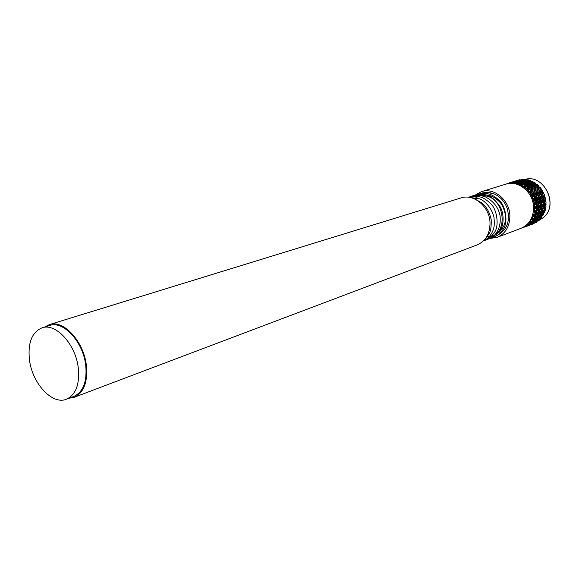 <?xml version="1.0" encoding="UTF-8"?>
<svg xmlns="http://www.w3.org/2000/svg" width="579" height="579" viewBox="0 0 579 579"><rect width="100%" height="100%" fill="white"/><g stroke="black" fill="none" stroke-linecap="round" stroke-linejoin="round"><path stroke-width="0.87" d="M66.469 399.213L73.851 396.427C83.231 392.012 87.197 381.655 85.735 365.356C83.224 341.827 63.328 320.339 49.562 325.521L42.021 327.844C31.903 332.172 27.712 342.826 29.449 359.812C32.192 383.407 52.313 405.271 66.469 399.213C75.842 394.791 79.786 384.384 78.295 367.991C75.726 344.317 55.779 322.662 42.021 327.844M489.762 238.49L497.122 237.354C505.655 233.554 509.904 226.28 509.882 215.526C509.527 200.059 494.01 187.22 481.467 191.642L475.062 195.166M497.122 237.354L520.962 228.336C529.344 224.616 533.541 217.552 533.57 207.137C533.295 192.17 518.154 179.816 505.822 184.151L481.467 191.642M49.302 324.624L461.05 197.924C473.767 193.429 489.588 206.674 490.015 222.56C490.08 233.598 485.795 241.052 477.147 244.91L74.199 397.295C83.803 392.772 87.863 382.162 86.372 365.465C83.796 341.342 63.408 319.318 49.302 324.624L44.648 327.034M69.039 398.243L74.199 397.295M498.794 232.577C506.878 224.79 507.696 215.185 501.255 203.757C492.794 194.016 483.791 192.358 474.266 198.778M486.787 236.601C509.81 238.07 505.872 194.472 481.894 195.702M497.368 235.335C507.124 230.001 510.41 221.033 507.218 208.447C504.599 201.304 500.104 196.404 493.728 193.762L487.648 192.532M517.496 180.496L517.293 181.162M519.768 179.714L517.561 180.337L519.768 179.714M521.773 180.496L524.205 180.757L524.031 180.33L521.773 180.496L521.1 181.336L520.63 180.605L518.357 180.894L520.796 180.938L521.114 179.584L523.423 179.258L520.955 179.526L520.55 180.474M524.632 179.316L524.14 180.358L524.632 179.316L524.936 179.541M527.143 179.548L524.827 179.548L525.001 179.903L527.143 179.548L527.701 180.814L528.352 179.837L527.57 180.402M528.779 180.257L528.352 179.837M530.82 180.576L528.54 180.257L528.699 180.8L530.914 180.945L530.82 180.576L531.182 181.972L531.978 181.089L531.081 181.386M532.463 181.726L531.978 181.089M534.33 182.298L532.137 181.683L532.253 182.414L534.388 182.783L534.33 182.298M535.865 183.876L534.359 182.537M537.551 184.679L535.503 183.789L535.539 184.687L537.558 185.258L537.551 184.679M538.875 186.633L538.499 185.598L537.551 185.338M540.381 187.639L538.521 186.51L538.448 187.56L540.316 188.298L540.381 187.639M541.372 189.767L541.177 188.711L540.323 188.218M542.718 191.07L541.083 189.753L540.887 190.925L542.574 191.801L542.718 191.07M544.173 194.066L543.109 193.408L542.769 194.674L544.253 195.651L544.492 194.87L542.617 191.598M545.454 198.069L544.535 197.367L544.028 198.691L545.295 199.719L545.635 198.915L544.34 195.362M546.069 202.201L545.309 201.485L544.629 202.838L545.664 203.866L546.113 203.055L545.44 199.379M546.011 206.327L545.404 205.632L544.542 206.971L545.353 207.962L545.91 207.166L545.859 203.526M545.273 210.315L544.817 209.663L543.79 210.959L544.376 211.863L545.034 211.103L545.584 207.644M543.884 214.027L543.58 213.456L542.378 214.664L542.769 215.446L543.522 214.744L543.949 212.319L544.6 212.283L544.615 211.596M541.901 217.342L541.72 216.872L540.373 217.979L540.583 218.594L541.416 217.965L542.212 215.598L542.892 215.793L542.986 215.243M539.382 220.158L537.84 220.78L537.891 221.207L539.382 220.158L539.954 218.428L540.62 218.848L540.743 218.471M516.164 184.035C532.26 185.736 540.873 210.879 529.199 222.09M523.684 227.518L522.2 227.815M523.72 227.019L524.089 227.359L524.205 226.722M525.718 226.599L527.368 225.615L525.718 226.599L525.348 225.933M528.815 224.536L530.364 223.704L530.263 223.219L528.815 224.536L528.034 223.501M531.486 221.851L532.948 220.917L532.68 220.244L531.486 221.851L530.509 220.867L532.441 217.813L532.622 219.398L531.428 219.759L532.666 220.259M533.65 218.63L535.003 217.61L534.54 216.785L533.65 218.63L532.485 217.726L533.867 214.288L534.33 215.909L533.208 216.445L534.533 216.799L534.33 215.909M535.22 214.968L536.458 213.89L535.785 212.949L535.22 214.968L533.896 214.194L534.678 210.474L535.416 212.073L534.388 212.775L535.778 212.963L535.416 212.073M536.147 211.002L537.261 209.88L536.371 208.867L536.147 211.002L534.692 210.38L534.837 206.5L535.85 208.02L534.938 208.874L536.364 208.881L535.85 208.02M536.4 206.841L537.392 205.711L536.263 204.669L536.4 206.841L534.837 206.406L534.352 202.498L535.604 203.888L534.837 204.857L536.263 204.677L535.604 203.888M535.966 202.636L536.248 202.874L536.827 201.521L535.481 200.493L535.966 202.636L534.33 202.404L533.223 198.604L534.699 199.806L534.084 200.862L535.474 200.508M534.851 198.525L535.191 198.749L535.604 197.446L534.033 196.484L534.851 198.525L533.187 198.51L531.493 194.942L533.15 195.919L532.694 197.034L534.033 196.498L533.15 195.919M533.107 194.645L533.491 194.848L533.751 193.625L531.985 192.771L533.107 194.645L531.442 194.855L529.22 191.635L531.015 192.344L530.733 193.487L531.985 192.785L530.986 192.329M530.784 191.121L531.211 191.294L531.327 190.187L529.394 189.485L530.784 191.121L529.155 191.555L526.477 188.79L528.366 189.21L528.251 190.339L529.394 189.492L528.359 189.297M527.961 188.081L528.424 188.211L528.432 187.249L526.347 186.727L527.961 188.081L526.405 188.725L523.365 186.503L525.291 186.619L525.341 187.705L526.347 186.735L525.291 186.619M524.733 185.606L525.225 185.7L525.139 184.896L522.953 184.585L524.733 185.606L523.286 186.46L519.985 184.853L521.896 184.65L522.092 185.664L522.953 184.592L521.896 184.65M521.209 183.796L521.722 183.833L521.578 183.21L519.327 183.13L521.209 183.796L519.906 184.817L516.454 183.876L518.292 183.369L518.618 184.274L519.327 183.138L518.502 183.753L518.292 183.369M517.51 182.689L518.031 182.674L517.865 182.247L515.578 182.407L517.51 182.689L516.359 183.861L514.413 183.644M513.754 182.334L511.836 182.436L513.754 182.334L512.914 183.442M506.017 184.093L507.197 183.789M527.223 226.143L525.551 226.809L527.223 226.143M530.429 224.297L528.837 225.137L530.429 224.297L530.892 222.3L530.364 223.704M533.237 221.808L533.056 221.229L531.623 222.278L531.761 222.806L533.237 221.808L533.679 220.433L533.31 222.075L531.877 223.48L533.404 222.56L533.31 222.075M535.568 218.753L535.206 218.008L533.918 219.18L534.229 219.89L535.568 218.753L535.843 217.465L535.72 219.115L534.359 220.223L534.576 220.845L535.98 219.781L535.72 219.115M537.326 215.236L536.769 214.353L535.633 215.62L536.14 216.474L537.326 215.236L537.464 214.056L537.58 215.663L536.371 216.893L536.776 217.675L538.029 216.488L537.58 215.663M538.463 211.364L537.681 210.38L536.726 211.719L537.442 212.681L538.463 211.364L538.477 210.329L538.825 211.849L537.782 213.152L538.39 214.064L539.483 212.782L538.825 211.849M538.933 207.26L537.927 206.233L537.138 207.6L538.086 208.621L538.854 206.406L539.404 207.781L538.535 209.135L539.367 210.126L540.294 208.787L539.404 207.781M538.716 203.077L537.478 202.035L536.871 203.395L538.05 204.438L538.571 202.404L539.31 203.598L538.615 204.959L539.671 206.001L540.417 204.633L539.31 203.598M537.819 198.93L536.364 197.938L535.93 199.256L537.326 200.269L537.645 198.467L538.528 199.444L538.007 200.783L539.288 201.81L539.867 200.464L538.528 199.444M536.277 194.978L534.612 194.074L534.337 195.311L535.944 196.245L536.111 194.718L537.088 195.449L536.733 196.73L538.238 197.707L538.644 196.411L537.088 195.449M534.135 191.345L532.282 190.563L532.144 191.692L533.954 192.51L534.135 191.345L535.047 191.758L534.837 192.945L536.545 193.82L536.798 192.604L535.047 191.758M531.471 188.153L529.459 187.531L529.438 188.522L531.413 189.188L531.471 188.153M528.366 185.497L526.231 185.077L526.304 185.91L528.41 186.387L528.366 185.497M524.936 183.478L522.714 183.282L522.844 183.934L525.052 184.194L524.936 183.478L525.24 185.222L526.152 184.346L528.309 184.715L528.222 183.919L526.043 183.608L526.152 184.346M521.281 182.153L519.016 182.197L519.175 182.653L521.44 182.682L521.281 182.153L521.809 183.709L522.576 182.718L524.813 182.863L524.668 182.247L522.424 182.161L522.576 182.718M518.053 180.525L520.47 180.344L518.053 180.525L517.568 181.56L515.426 182.117L517.706 181.893L517.908 180.416L520.145 179.953L517.908 180.416M513.819 181.719L511.575 182.255L513.819 181.719M509.477 182.834L510.331 182.559M530.386 224.732L528.822 225.274L530.386 224.732L531.088 223.306L530.35 224.84L528.591 225.658L530.35 224.84M534.388 189.188L532.463 188.486L532.383 189.543L534.272 190.288L534.388 189.188M532.477 184.759L532.514 185.664L534.54 186.235L534.533 185.28L531.457 184.853L531.479 186.257L529.43 185.736L529.452 186.648L531.493 187.22L531.421 184.52L529.3 184.108L529.38 184.933L531.471 185.403M520.962 181.285L518.69 181.444L521.129 181.712L520.962 181.285L521.585 182.725L522.272 181.69L524.523 181.712L524.364 181.191L522.106 181.234L522.272 181.69M517.221 181.068L514.955 181.48L517.221 181.068M513.566 181.596L511.387 182.24L513.566 181.596M511.134 183.217L511.387 182.24M533.454 223.154L531.877 223.993L533.454 223.154L533.925 221.156L533.404 222.56M536.263 220.671L536.089 220.092L534.663 221.135L534.793 221.67L536.263 220.671L536.697 219.303L536.328 220.939L534.895 222.336L536.415 221.424L536.328 220.939M538.586 217.632L538.231 216.886L536.95 218.051L537.254 218.761L538.586 217.632L538.861 216.351L538.738 217.986L537.384 219.094L537.594 219.716L538.984 218.659L538.738 217.986M540.345 214.129L539.787 213.246L538.665 214.505L539.165 215.359L540.345 214.129L540.475 212.956L540.591 214.556L539.389 215.772L539.787 216.56L541.032 215.374L540.591 214.556M541.474 210.271L540.706 209.294L539.751 210.618L540.468 211.581L541.474 210.271L541.488 209.243L541.835 210.749L540.793 212.052L541.394 212.956L542.487 211.69L541.835 210.749M541.944 206.189L540.952 205.161L540.171 206.515L541.112 207.535L541.864 205.335L542.422 206.703L541.553 208.049L542.371 209.041L543.29 207.709L542.422 206.703M541.734 202.013L540.511 200.978L539.91 202.332L541.076 203.374L541.589 201.347L542.32 202.534L541.633 203.895L542.682 204.93L543.42 203.576L542.32 202.534M540.844 197.895L539.396 196.903L538.969 198.206L540.359 199.219L540.67 197.425L541.546 198.402L541.032 199.733L542.306 200.761L542.87 199.415L541.546 198.402M539.31 193.958L537.652 193.053L537.384 194.283L538.984 195.217L539.136 193.697L540.113 194.428L539.766 195.702L541.256 196.672L541.654 195.384L540.113 194.428M538.079 190.752L537.877 191.931L539.57 192.807L539.816 191.598L538.079 190.752L535.336 189.557L535.199 190.686L536.994 191.497L537.174 190.339L540.496 191.83L542.313 192.945L540.67 192.04L540.402 193.263L541.987 194.197L542.313 192.945M534.518 187.162L532.521 186.547L532.506 187.531L534.46 188.189L534.518 187.162L535.539 186.547L537.486 187.205L537.536 186.177L535.553 185.562L535.539 186.547M528.005 182.515L525.79 182.313L525.927 182.964L528.12 183.217L528.005 182.515L528.309 184.245L529.213 183.377L531.363 183.746L531.269 182.95L529.105 182.638L529.213 183.377M516.917 180.764L514.688 181.292L516.917 180.764M511.091 183.167L511.344 182.284M512.596 181.871L513.443 181.603M525.037 226.165L525.24 226.765L524.921 226.244M537.413 188.189L535.503 187.495L535.43 188.544L537.305 189.29L537.413 188.189M527.73 181.285L525.493 181.205L525.652 181.755L527.874 181.9L527.73 181.285L528.149 182.928L528.989 182.001L531.167 182.255L531.044 181.553L528.844 181.357L528.989 182.001M516.656 180.648L514.485 181.285L516.656 180.648M515.259 181.849L514.68 182.798L514.485 181.285M528.591 225.658L527.896 224.934M529.423 225.347L528.909 225.535M539.259 219.55L539.092 218.971L537.674 220.006L537.797 220.534L539.259 219.55L539.686 218.189L539.317 219.817M541.575 216.517L541.235 215.772L539.961 216.937L540.25 217.639L541.575 216.517L541.843 215.243L541.72 216.872M543.334 213.029L542.791 212.146L541.669 213.405L542.161 214.252L543.334 213.029L543.457 211.863L543.58 213.456M544.463 209.185L543.703 208.208L542.762 209.533L543.464 210.488L544.463 209.185L544.47 208.165L544.817 209.663M544.933 205.118L543.949 204.097L543.182 205.444L544.108 206.464L544.846 204.271L545.404 205.632M544.723 200.964L543.515 199.936L542.921 201.282L544.072 202.317L544.571 200.305L545.309 201.485M543.84 196.86L542.407 195.868L541.98 197.171L543.363 198.177L543.659 196.404L544.535 197.367M540.185 189.34L538.361 188.566L538.231 189.68L540.012 190.498L540.185 189.34L541.307 189.825M534.453 183.55L532.347 183.138L532.427 183.956L534.504 184.426L534.453 183.55M527.411 180.243L525.167 180.279L525.341 180.735L527.578 180.764L527.411 180.243L527.939 181.784L528.699 180.8M523.691 179.656L521.433 179.946L523.691 179.656L524.4 180.974L525.001 179.903M515.686 180.923L516.562 180.67M511.141 182.573L511.105 182.993M531.739 224.413L533.368 223.697L531.739 224.413L531.24 223.487L531.783 224.334L533.447 223.313L531.783 224.334M526.383 226.49L525.87 226.686M525.544 226.802L525.052 226.15M527.954 223.588L527.599 224.905L526.608 224.905M526.499 225.007L527.36 225.622L527.997 224.022L527.599 224.905M528.062 223.472L530.451 220.932L530.35 222.43L529.126 222.611L530.248 223.226M531.052 223.574L530.429 224.674M532.434 224.203L531.927 224.391M531.609 224.514L531.001 223.653M536.458 222.018L534.887 222.85L536.458 222.018L536.936 220.034L536.415 221.424M536.444 222.184L534.858 222.987L536.415 222.379L536.892 220.983M534.887 222.85L534.287 222.075L534.858 222.987M514.601 182.812L515.035 183.586L515.578 182.414L514.912 183.261L514.601 182.812L513.175 183.463M510.367 183.369L510.946 182.993L511.25 183.355M511.546 183.362L511.843 182.443M510.063 182.725L509.658 183.413M517.329 181.213L517.561 180.337M535.155 212.261L534.88 212.848M536.415 222.379L537.24 220.715L537.956 221.171M533.874 222.741L534.164 222.394L534.764 223.168M530.957 223.726L531.312 224.384M537.891 221.207L537.24 220.512L537.862 221.359M517.315 181.191L517.431 180.467M517.771 180.344L517.423 181.357M514.232 182.197L514.369 181.357M517.409 181.336L517.648 180.33M520.622 180.583L520.955 179.526M524.827 179.548L524.154 180.387M521.433 179.946L521.086 181.307L521.607 180.207M514.688 181.292L514.333 182.334M511.127 183.203L511.271 182.313M514.318 182.32L514.565 181.27M520.601 180.547L520.839 180.865L521.274 179.743M523.525 179.403L524.14 180.358M528.54 180.257L527.715 180.872M525.167 180.279L524.415 181.017L524.031 180.33M518.357 180.894L517.778 181.842L517.431 181.372M514.955 181.48L514.666 182.776L515.107 181.647M511.575 182.255L511.221 183.319M511.206 183.304L511.46 182.226M514.449 182.494L514.825 181.365M517.474 181.43L517.771 181.82L518.205 180.691M520.47 180.344L521.086 181.307M523.865 179.982L524.4 180.974M527.252 179.808L527.701 180.814M511.836 182.436L511.416 183.355L511.706 182.327M532.137 181.683L531.196 182.045L531.044 181.553M528.844 181.357L527.954 181.849M525.493 181.205L524.668 181.82L524.364 181.191M522.106 181.234L521.353 181.972M518.69 181.444L518.017 182.291L517.539 181.56M514.282 182.276L514.666 182.776M517.387 181.299L518.002 182.262L518.531 181.155M520.796 180.938L521.339 181.922L521.947 180.851M524.205 180.757L524.654 181.763L525.341 180.735M527.578 180.764L527.939 181.784M530.914 180.945L531.182 181.972M510.569 182.595L510.931 183M535.503 183.789L534.475 183.825M532.347 183.138L531.356 183.369L531.269 182.95M529.105 182.638L528.164 183.007M525.79 182.313L524.9 182.812L524.668 182.247M522.424 182.161L521.599 182.783M519.016 182.197L518.263 182.935L517.865 182.247M517.706 181.893L518.248 182.884L518.856 181.813M521.129 181.712L521.585 182.725M524.523 181.712L524.885 182.74L525.652 181.755M527.874 181.9L528.149 182.928M531.167 182.255L531.348 183.282L532.253 182.414M534.388 182.783L534.482 183.789L535.401 183.029M514.275 182.262L514.897 183.225L515.426 182.117M538.521 186.51L537.529 186.337M535.553 185.562L534.54 185.519M529.3 184.108L528.316 184.332L528.222 183.919M526.043 183.608L525.102 183.97M522.714 183.282L521.824 183.775L521.578 183.21M521.44 182.682L521.809 183.709M524.813 182.863L525.088 183.898L525.927 182.964M528.12 183.217L528.309 184.245M531.363 183.746L531.457 184.759L532.427 183.956M534.533 185.396L535.539 184.687M537.558 185.258L537.478 186.156M537.529 186.177L538.499 185.598M518.031 182.674L518.487 183.695L519.175 182.653M541.083 189.753L540.185 189.355M538.361 188.566L537.406 188.276M535.503 187.495L534.511 187.314M532.521 186.547L531.5 186.503M529.43 185.736L528.374 185.627M526.231 185.077L525.247 185.309L525.139 184.896M525.052 184.194L525.24 185.222M528.309 184.715L528.403 185.729L529.38 184.933M531.493 186.38L532.514 185.664M534.54 186.235L534.46 187.14M537.486 187.205L537.319 188.117L538.448 187.56M540.316 188.298L540.062 189.167L541.177 188.711M521.722 183.833L521.997 184.867L522.844 183.934M543.261 193.277L540.496 191.83M543.109 193.408L542.183 192.778M540.67 192.04L539.816 191.598M535.336 189.557L534.381 189.268M532.463 188.486L531.464 188.305M529.459 187.531L528.432 187.487M528.41 186.387L528.41 185.83M528.432 187.372L529.452 186.648M531.493 187.22L531.421 188.132M531.464 188.146L532.506 187.531M534.46 188.189L534.294 189.109L535.43 188.544M537.305 189.29L537.059 190.158L538.231 189.68M540.012 190.498L539.686 191.309L540.887 190.925M542.574 191.801L542.168 192.546L543.341 192.271M525.225 185.7L525.327 186.72L526.304 185.91M544.716 196.983L544.962 197.403M544.644 197.012L533.99 191.28M542.407 195.868L541.654 195.384M537.652 193.053L536.798 192.604M532.282 190.563L531.319 190.267M531.413 189.188L531.247 190.115L532.383 189.543M534.272 190.288L534.026 191.164L535.199 190.686M536.994 191.497L536.668 192.315L537.877 191.931M539.57 192.807L539.172 193.56L540.402 193.263M541.987 194.197L541.517 194.877L542.769 194.674M544.253 195.651L543.717 196.252L544.911 196.151M528.424 188.211L528.345 189.181L529.438 188.522M545.49 200.899L545.664 201.383M545.404 200.913L534.149 193.712L529.3 191.663M543.515 199.936L542.87 199.415M539.396 196.903L538.644 196.411M534.612 194.074L533.751 193.625M533.954 192.51L533.628 193.328L534.837 192.945M536.545 193.82L536.147 194.573L537.384 194.283M538.984 195.217L538.513 195.897L539.766 195.702M541.256 196.672L540.721 197.28L541.98 197.171M543.363 198.177L542.769 198.698L544.028 198.691M545.295 199.719L544.651 200.146L545.838 200.233M531.211 191.294L530.965 192.17L532.144 191.692M545.613 204.843L545.722 205.379M545.534 204.843C542.212 201.289 537.5 197.975 531.399 194.884M543.949 204.097L543.297 202.816L543.42 203.576M540.511 200.978L539.867 200.464M536.364 197.938L535.604 197.446M535.944 196.245L535.474 196.932L536.733 196.73M538.238 197.707L537.703 198.315L538.969 198.206M540.359 199.219L539.766 199.741L541.032 199.733M542.306 200.761L541.662 201.195L542.921 201.282M544.072 202.317L543.384 202.657L544.629 202.838M545.664 203.866L544.94 204.112L546.098 204.373M533.491 194.848L533.093 195.601L534.337 195.311M545.092 208.693L545.121 209.258M535.481 200.493L534.699 199.806M545.013 208.672C542.48 205.335 538.521 201.955 533.136 198.532M543.703 208.208L543.247 206.768L543.29 207.709M540.952 205.161L540.301 203.873L540.417 204.633M537.478 202.035L536.827 201.521M537.326 200.269L536.733 200.79L538.007 200.783M539.288 201.81L538.644 202.245L539.91 202.332M541.076 203.374L540.388 203.714L541.633 203.895M542.682 204.93L541.958 205.176L543.182 205.444M544.108 206.464L543.355 206.616L544.542 206.971M545.353 207.962L544.586 208.013L545.679 208.433M535.191 198.749L534.656 199.357L535.93 199.256M543.949 212.319L543.884 212.898M543.869 212.283C542.089 209.308 538.89 206.023 534.279 202.418M542.791 212.146L542.552 210.59L542.487 211.69M540.706 209.294L540.25 207.847L540.294 208.787M537.927 206.233L537.276 204.937L537.392 205.711M538.05 204.438L537.363 204.778L538.615 204.959M539.671 206.001L538.948 206.247L540.171 206.515M541.112 207.535L540.359 207.687L541.553 208.049M542.371 209.041L541.604 209.091L542.762 209.533M543.464 210.488L542.675 210.438L543.79 210.959M544.376 211.863L543.587 211.719L544.6 212.283M536.248 202.874L535.604 203.309L536.871 203.395M542.212 215.598L542.067 216.177M542.139 215.547C541.047 213.072 538.593 210.032 534.786 206.406M541.235 215.772L541.235 214.15L541.032 215.374M539.787 213.246L539.556 211.682L539.483 212.782M537.681 210.38L537.225 208.925L537.261 209.88M538.086 208.621L537.334 208.773L538.535 209.135M539.367 210.126L538.593 210.177L539.751 210.618M540.468 211.581L539.679 211.53L540.793 212.052M541.394 212.956L540.605 212.811L541.669 213.405M542.161 214.252L541.372 214.013L542.378 214.664M542.769 215.446L541.995 215.106L542.892 215.793M536.632 207.079L535.908 207.325L537.138 207.6M539.954 218.428L539.715 218.985M539.881 218.363C539.396 216.51 537.645 213.846 534.641 210.372M539.092 218.971L539.339 217.328L538.984 218.659M538.231 216.886L538.231 215.25L538.029 216.488M536.769 214.353L536.53 212.782L536.458 213.89M537.442 212.681L536.653 212.631L537.782 213.152M538.39 214.064L537.594 213.912L538.665 214.505M539.165 215.359L538.376 215.113L539.389 215.772M539.787 216.56L539.013 216.213L539.961 216.937M540.25 217.639L539.498 217.205L540.373 217.979M540.583 218.594L539.852 218.073L540.62 218.848M536.328 211.226L535.553 211.277L536.726 211.719M537.24 220.715L537.182 220.592C537.153 219.434 536.045 217.299 533.845 214.179M537.182 220.642L536.921 221.243M536.089 220.092L536.335 218.449L535.98 219.781M535.206 218.008L535.206 216.365L535.003 217.61M536.14 216.474L535.351 216.228L536.371 216.893M536.776 217.675L535.995 217.328L536.95 218.051M537.254 218.761L536.494 218.319L537.384 219.094M537.594 219.716L536.863 219.188L537.674 220.006M537.797 220.534L537.109 219.926L537.84 220.78M535.351 215.178L534.562 215.026L535.633 215.62M532.68 220.244L532.622 219.398M534.164 222.394L532.441 217.704M533.447 223.313L533.86 222.191M533.056 221.229L533.31 219.571L532.948 220.917M534.229 219.89L533.469 219.448L534.359 220.223M534.576 220.845L533.852 220.317L534.663 221.135M534.793 221.67L534.106 221.048L534.844 221.909M534.895 222.336L534.243 221.641L534.902 222.524M534.786 223.204L534.243 222.358L534.714 223.241M533.737 218.804L532.962 218.457L533.918 219.18M530.263 223.219L530.35 222.43M531.008 223.472L530.465 220.831M530.422 224.457L530.798 223.414M531.761 222.806L531.073 222.184L531.812 223.045M531.877 223.48L531.225 222.77L531.884 223.668M531.877 223.993L531.276 223.212L531.855 224.124M531.001 223.66L531.269 224.435M531.536 221.989L530.805 221.453L531.623 222.278M527.976 224.601L528.012 223.523M528.019 224.717L527.339 225.926M528.837 225.137L528.236 224.355L528.822 225.274M528.757 225.484L528.214 224.63L528.714 225.557M528.83 224.623L528.178 223.921L528.844 224.818M525.551 226.809L525.16 226.071L525.479 226.83M525.703 226.635L525.283 225.984M525.276 225.991L525.66 226.715M518.502 183.753L518.618 184.274M522.012 184.947L522.092 185.664M525.327 186.814L525.341 187.705M534.431 183.051L534.482 183.789M531.196 182.045L531.348 183.282M524.415 181.017L524.654 181.763M531.356 183.369L531.457 184.759M521.1 181.336L521.339 181.922M524.668 181.82L524.885 182.74M517.778 181.842L518.002 182.262M524.9 182.812L525.088 183.898M528.316 184.332L528.403 185.729M518.017 182.291L518.248 182.884M514.68 182.798L514.897 183.225M518.263 182.935L518.487 183.695M521.824 183.775L521.997 184.867M525.247 185.309L525.327 186.72M534.815 196.954L534.634 196.578M537.956 195.977L537.782 195.608M537.753 195.854L537.587 195.492M543.189 217.682C559.423 205.436 543.905 173.28 524.842 179.468C543.985 173.273 559.495 205.371 543.218 217.668L539.382 220.136L543.189 217.682M493.728 193.762C489.479 192.199 485.274 192.047 481.12 193.292L479.651 193.813M492.859 237.31L494.35 236.825C497.021 235.624 498.852 235.103 503.556 228.777C508.463 221.192 505.12 205.371 499.416 200.566C491.014 192.633 485.477 192.843 478.145 194.211L476.662 194.739M489.914 238.418L491.419 237.933L499.055 232.244C502.731 228.112 505.257 217.147 500.473 207.224C490.21 192.38 483.545 194.11 475.135 195.145L473.644 195.673M486.946 239.532L488.466 239.04C494.191 237.318 501.863 229.501 499.945 215.164C498.215 207.079 493.207 200.899 484.92 196.614C478.724 195.072 474.454 194.891 472.109 196.078L470.604 196.621M483.95 240.654L485.484 240.162C488.242 238.91 489.914 238.454 494.596 232.28C499.416 225.282 496.753 209.475 491.216 204.271C482.285 195.246 476.712 195.738 469.055 197.026L468.418 197.236M483.422 240.907C487.489 238.924 490.536 235.798 492.563 231.52C493.865 227.967 494.763 226.403 493.981 217.219C491.383 206.435 483.204 200.001 479.665 198.865L469.019 197.309M485.513 238.519C488.654 233.54 491.426 234.567 491.216 219.767C489.501 211.914 486.259 206.247 481.496 202.759L475.815 199.516M537.015 221.091L537.435 220.932M544.072 193.972L542.559 193.01M537.334 192.764L539.194 193.806M541.423 195.232L539.628 194.066M534.149 193.712L536.168 194.841M538.231 196.151L536.661 195.13M533.672 196.209L535.01 197.077M533.121 195.883L532.253 195.376M534.193 221.743L533.918 222.112M531.175 222.901L530.871 223.32M527.795 224.536L528.135 224.073"/></g></svg>
